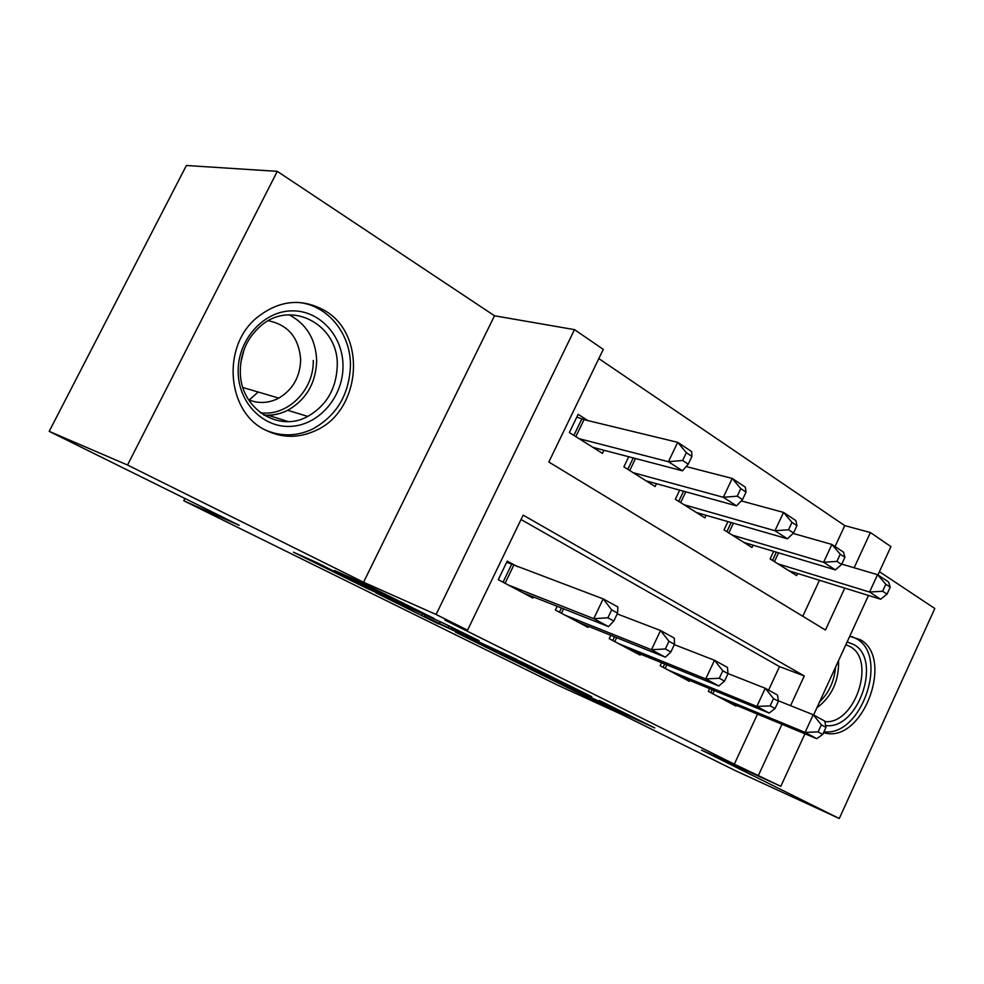 <?xml version="1.0" encoding="UTF-8"?>
<svg xmlns="http://www.w3.org/2000/svg" width="984" height="984" viewBox="0 0 984 984"><rect width="100%" height="100%" fill="white"/><g stroke="black" fill="none" stroke-linecap="round" stroke-linejoin="round"><path stroke-width="1.48" d="M527.178 667.644L582.676 695.048L654.778 727.951L599.268 700.448L611.605 706.979L601.458 702.416L527.178 667.644M264.708 429.688C281.375 438.175 298.3 438.483 315.495 430.635C361.079 411.103 367.475 334.671 324.597 310.489C301.006 297.537 278.017 300.268 255.655 318.668C221.535 347.93 227.427 411.607 264.708 429.688M823.497 732.76L826.425 733.363C863.927 740.768 893.915 657.693 860.287 639.698L849.721 636.328M317.414 562.873L293.503 552.208L367.303 588.543L434.19 618.555L364.461 583.832L334.535 570.499L413.797 609.059L370.513 589.637L317.414 562.873M49.2 431.361L186.382 165.496L277.291 171.351L127.526 465.026L49.2 431.361L239.247 525.333L183.774 500.77L557.165 684.926L622.442 714.802L735.097 770.509L839.278 818.504L701.518 750.091L780.804 786.339L734.322 764.174L444.94 620.092L467.548 630.178L436.096 614.496L574.496 329.64L603.29 349.382L548.838 462.025L825.441 630.031L844.776 588.1M127.526 465.026L363.563 582.245L436.096 614.496M455.592 632.208L520.868 664.483L591.753 696.697L523.845 663.081L455.592 632.208M438.507 623.905L375.851 592.811L442.837 622.909L479.122 640.719L451.262 628.407L470.647 638.124L517.018 659.6L438.63 623.659M839.278 818.504L934.8 608.506L879.413 571.679M587.866 420.586L578.149 414.338L569.355 432.542L602.454 453.378L603.942 450.266M709.612 688.603L708.32 691.383L736.02 706.118L736.376 705.331M661.568 662.699L660.129 665.75L689.354 681.297L689.759 680.448M610.818 635.32L609.231 638.678L640.104 655.098L640.547 654.163M557.153 606.304L555.37 610.019L588.051 627.411L588.543 626.377M734.322 764.174L757.508 714.101M768.602 690.128L779.488 666.611L521.04 519.515M517.424 566.649L507.24 561.114L498.285 579.662L532.934 598.087L533.488 596.944M835.059 546.538L844.752 525.616L598.826 358.606M802.784 616.267L819.463 580.252M797.618 573.487L796.634 575.615L770.128 558.937L773.658 551.36M753.067 545.185L751.985 547.51L724.027 529.909L727.926 521.618M706.081 515.308L704.876 517.855L675.356 499.269L679.686 490.143M656.451 483.722L655.11 486.526L623.881 466.859L628.714 456.748M184.93 498.47L183.774 500.77M363.563 582.245L494.509 315.778L277.291 171.351M494.509 315.778L574.496 329.64M844.752 525.616L870.397 532.529L890.938 546.612L877.925 574.927M790.57 705.676L804.272 675.946L523.156 515.136L467.548 630.178M758.504 775.22L781.997 724.261M868.491 595.455L813.596 714.95M804.949 733.793L780.804 786.339M854.149 567.768L870.397 532.529M779.488 666.611L804.272 675.946M264.155 415.125L264.093 415.236C272.273 415.74 280.157 414.092 287.697 410.303C280.083 414.043 272.15 415.654 263.872 415.113M512.676 660.375L580.326 691.235L544.041 673.72L499.429 653.524L512.676 660.375M424.288 616.242L467.621 636.968L424.288 616.242L424.953 614.865M788.984 570.806L880.655 599.231L869.561 592.048L877.543 574.681L841.775 564.115M885.809 584.262L877.543 574.681L888.564 581.974L890.225 587.177L885.809 584.262L882.611 591.236L887.039 594.127L890.225 587.177M882.611 591.236L869.561 592.048L777.938 563.857M887.039 594.127L880.655 599.231M716.487 695.737L805.084 732.404L816.72 738.676L728.025 701.875M778.344 700.78L813.202 714.728L824.764 721.112L825.982 727.348L821.345 724.814L818.098 731.899L822.747 734.421L825.982 727.348M818.098 731.899L805.084 732.404L813.202 714.728L821.345 724.814M816.72 738.676L822.747 734.421M847.126 641.962L853.804 644.532C882.513 659.674 857.937 730.374 825.625 725.528M824.863 721.592C854.641 724.999 876.473 660.412 850.188 646.636L845.859 644.717M823.989 731.702C861.074 737.299 889.351 656.279 856.474 638.739L851.886 636.574M342.998 366.22C343.17 396.392 319.812 424.288 292.027 426.293C264.265 428.766 238.448 403.575 238.165 371.964C237.464 340.378 262.913 311.473 291.202 310.882C319.493 309.837 343.231 336.036 342.998 366.22M240.305 371.214C239.801 408.421 278.46 433.058 307.758 416.416C326.503 405.605 336.331 388.766 337.241 365.925C339.049 324.695 290.415 298.398 259.813 326.725C246.996 338.398 240.49 353.231 240.305 371.214M244.044 349.652L240.809 362.616M268.312 320.747C288.263 324.868 299.05 337.881 300.661 359.787C300.083 376.933 292.789 389.713 278.792 398.114C268.829 403.268 258.755 403.834 248.546 399.799M265.434 430.069C281.03 436.712 296.639 436.429 312.26 429.221C336.442 416.048 349.16 394.916 350.439 365.814C350.993 333.724 327.426 304.523 297.463 302.383M249.21 400.07L258.14 392.013M743.916 542.43L835.354 569.884L823.633 562.282L831.886 544.447L793.092 533.414M840.25 554.226L831.886 544.447L843.546 552.159L844.924 557.301L840.25 554.226L836.941 561.372L841.627 564.435L844.924 557.301M836.941 561.372L823.633 562.282L732.28 535.099M841.627 564.435L835.354 569.884M696.364 512.504L787.397 538.802L774.974 530.745L783.535 512.418L741.26 500.918M791.997 522.393L783.535 512.418L795.884 520.597L796.954 525.653L791.997 522.393L788.565 529.749L793.534 532.996L796.954 525.653M788.565 529.749L774.974 530.745L684.064 504.755M793.534 532.996L787.397 538.802M646.107 480.856L736.536 505.85L723.338 497.289L732.219 478.433L686.18 466.564M740.78 488.618L732.219 478.433L745.343 487.129L746.044 492.086L740.78 488.618L737.225 496.17L742.502 499.626L746.044 492.086M737.225 496.17L723.338 497.289L633.093 472.664M742.502 499.626L736.536 505.85M592.922 447.376L682.49 470.819L668.444 461.717L677.681 442.32L584.016 419.651L576.808 417.118M686.34 452.702L677.681 442.32L691.629 451.558L691.936 456.392L686.34 452.702L682.638 460.487L688.246 464.153L691.936 456.392M682.638 460.487L668.444 461.717L579.133 438.692M688.246 464.153L682.49 470.819M668.751 670.338L756.856 706.451L769.168 713.08L680.928 676.82M728 673.56L765.269 688.283L777.508 695.036L778.418 701.272L773.51 698.579L770.14 705.872L775.06 708.541L778.418 701.272M770.14 705.872L756.856 706.451L765.269 688.283L773.51 698.579M769.168 713.08L775.06 708.541M618.346 643.524L705.737 678.935L718.8 685.971L631.211 650.362M674.335 644.631L714.47 660.264L727.447 667.423L728 673.634L722.797 670.781L719.304 678.271L724.519 681.112L728 673.634M719.304 678.271L705.737 678.935L714.47 660.264L722.797 670.781M718.8 685.971L724.519 681.112M565.025 615.16L651.482 649.735L665.356 657.201L578.641 622.405M617.189 613.905L660.535 630.51L674.323 638.124L674.483 644.299L668.96 641.26L665.332 648.973L670.879 651.986L674.483 644.299M665.332 648.973L651.482 649.735L660.535 630.51L668.96 641.26M665.356 657.201L670.879 651.986M508.519 585.099L593.758 618.665L608.53 626.611L522.959 592.786M506.686 562.27L603.18 598.875L617.854 606.968L617.571 613.093L611.679 609.859L607.903 617.804L613.807 621.015L617.571 613.093M607.903 617.804L593.758 618.665L603.18 598.875L611.679 609.859M608.53 626.611L613.807 621.015M583.254 693.831L582.676 695.048M544.349 673.081L544.041 673.72M503.242 653.757L502.664 654.95M452.738 627.632L452.173 628.813M449.048 625.824L448.335 627.312M440.156 621.703L439.491 623.093M373.256 588.198L372.739 589.256M364.031 583.623L363.453 584.828M778.553 552.836L774.445 561.655M776.351 552.172L772.501 560.425M710.805 692.711L712.219 689.673M712.834 693.794L714.347 690.547M838.54 660.645C839.106 680.805 831.874 696.549 816.855 707.865M819.561 701.973C829.008 692.724 834.334 681.125 835.539 667.201M289.235 314.818C306.713 324.216 315.864 339.554 316.688 360.833C315.852 383.243 306.184 399.725 287.697 410.303L307.758 416.416M260.416 412.751C287.599 416.662 314.08 390.008 313.269 360.439M733.388 523.193L728.812 532.922M731.161 522.553L726.869 531.692M685.762 491.816L680.645 502.603M683.523 491.201L678.702 501.373M635.479 458.519L629.735 470.549M633.241 457.929L627.792 469.331M584.016 419.651L575.824 436.613M581.827 418.963L573.893 435.395M663.093 667.324L664.68 663.966M665.135 668.419L666.82 664.84M612.724 640.535L614.508 636.796M614.766 641.617L616.648 637.657M559.466 612.196L561.47 608.001M561.495 613.278L563.611 608.85M503.045 582.184L511.618 564.398M505.063 583.266L513.746 565.271M826.425 733.363L823.731 732.256M500.02 652.306L499.429 653.524M451.853 627.189L451.262 628.407M422.702 613.856L422.025 615.246M278.792 398.114L242.888 387.512M288.103 421.57L267.98 415.211"/></g></svg>
